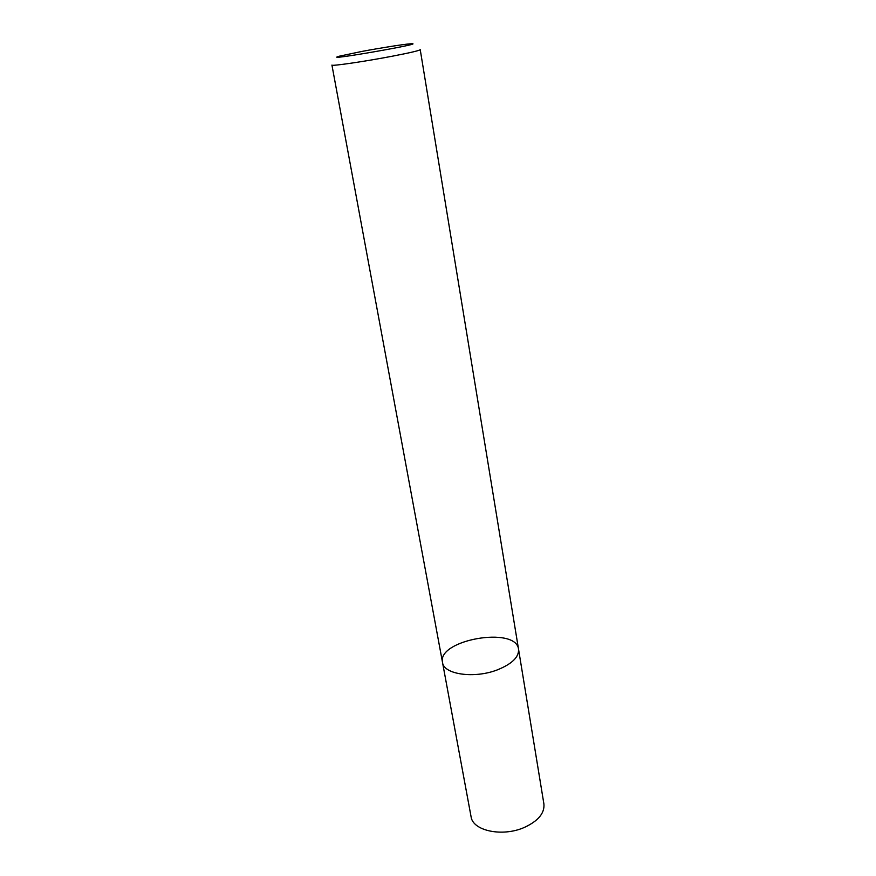 <?xml version="1.0" encoding="UTF-8"?>
<svg xmlns="http://www.w3.org/2000/svg" width="876" height="876" viewBox="0 0 876 876"><rect width="100%" height="100%" fill="white"/><g stroke="black" fill="none" stroke-linecap="round" stroke-linejoin="round"><path stroke-width="1.31" d="M497.371 669.866C512.033 663.92 519.085 657.044 518.537 649.215C516.095 625.924 436.916 639.754 442.522 662.486C443.65 674.443 474.332 678.889 497.371 669.866C512.033 663.92 519.085 657.044 518.537 649.215L420.228 49.658C419.538 50.556 410.351 52.724 392.656 56.141C364.843 61.495 330.865 66.445 331.927 65.076L442.522 662.486C443.65 674.443 474.332 678.889 497.371 669.866M361.525 51.509L339.384 56.184C318.13 62.13 432.186 42.223 410.198 43.822C403.529 44.293 380.228 47.983 361.525 51.509M442.522 662.486L471.069 816.684C472.657 830.82 502.397 837.204 524.264 827.47C538.182 821.042 544.73 813.213 543.908 803.971L518.537 649.215"/></g></svg>
